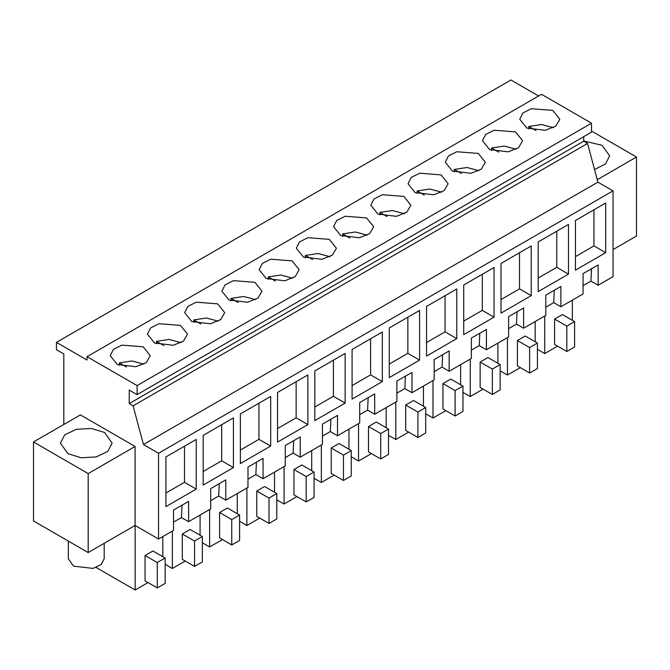 <?xml version="1.0" encoding="UTF-8"?>
<svg xmlns="http://www.w3.org/2000/svg" width="670" height="670" viewBox="0 0 670 670"><rect width="100%" height="100%" fill="white"/><g stroke="black" fill="none" stroke-linecap="round" stroke-linejoin="round"><path stroke-width="1" d="M538.596 95.986L510.934 80.015L56.464 342.404L56.464 349.74L63.792 353.969L63.792 424.487M87.05 356.675L137.082 385.56L137.082 394.588L591.551 132.199L591.551 123.171L541.528 94.294L87.05 356.675L87.05 360.066L56.464 342.404M583.051 285.688L590.948 281.132L598.101 285.253L613.05 276.626L613.05 190.875L597.9 182.131L587.59 143.455L583.738 141.228L583.738 136.714M613.05 249.541L636.5 236.008L636.5 157.023L597.255 179.686M591.551 131.069L636.5 157.023M594.533 169.493L605.546 163.974L609.641 155.892L602.054 145.315L583.738 140.935M545.824 307.187L553.721 302.622L560.865 306.751L583.051 293.946L583.051 273.636L598.101 264.943L598.101 285.253M508.589 328.677L516.495 324.121L523.639 328.241L545.824 315.436L545.824 295.127L560.865 286.442L560.865 306.751M471.362 350.175L479.259 345.611L486.412 349.74L508.589 336.935L508.589 316.625L523.639 307.932L523.639 328.241M434.135 371.666L442.032 367.11L449.176 371.23L471.362 358.425L471.362 338.116L486.412 329.431L486.412 349.74M396.9 393.164L404.806 388.6L411.95 392.729L434.135 379.923L434.135 359.614L449.176 350.921L449.176 371.23M359.673 414.655L367.57 410.099L374.723 414.219L396.9 401.414L396.9 381.104L411.95 372.42L411.95 392.729M322.446 436.153L330.344 431.589L337.496 435.718L359.673 422.912L359.673 402.603L374.723 393.91L374.723 414.219M285.211 457.644L293.117 453.088L300.26 457.208L322.446 444.403L322.446 424.093L337.496 415.408L337.496 435.718M247.984 479.142L255.881 474.578L263.034 478.707L285.211 465.901L285.211 445.592L300.26 436.899L300.26 457.208M210.757 500.632L218.654 496.068L225.807 500.197L247.984 487.392L247.984 467.082L263.034 458.397L263.034 478.707M173.522 522.131L181.428 517.567L188.572 521.695L210.757 508.89L210.757 488.581L225.807 479.887L225.807 500.197M33.5 441.974L80.4 414.897L135.122 446.488L88.222 473.573L33.5 441.974L33.5 520.958L88.222 552.549L135.122 525.473L158.572 539.015L173.522 530.38L173.522 510.071L188.572 501.386L188.572 521.695M137.082 385.56L591.551 123.171M552.725 110.399L559.802 119.227L555.798 126.161L545.405 130.323L526.796 128.045L519.727 119.227L522.876 112.995L531.344 108.724L552.725 110.399M329.347 239.366L336.424 248.193L332.429 255.119L322.027 259.29L303.418 257.012L296.349 248.193L299.498 241.962L307.966 237.691L329.347 239.366M247.565 302.279L228.964 300.001L221.887 291.182L225.045 284.951L233.512 280.68L254.893 282.355L261.962 291.182L257.967 298.108L247.565 302.279M292.12 260.865L299.197 269.683L295.194 276.618L284.8 280.78L266.191 278.502L259.114 269.683L262.272 263.452L270.739 259.19L292.12 260.865M359.254 237.8L340.653 235.513L333.576 226.695L336.734 220.464L345.192 216.201L366.582 217.876L373.651 226.695L369.656 233.629L359.254 237.8M478.263 153.388L485.34 162.215L481.345 169.15L470.943 173.312L452.342 171.034L445.265 162.215L448.414 155.984L456.881 151.713L478.263 153.388M515.498 131.898L522.567 140.717L518.572 147.651L508.17 151.822L489.569 149.536L482.492 140.717L485.649 134.486L494.117 130.223L515.498 131.898M396.489 216.301L377.88 214.023L370.803 205.204L373.96 198.973L382.428 194.702L403.809 196.377L410.886 205.204L406.883 212.139L396.489 216.301M441.036 174.887L448.113 183.706L444.109 190.64L433.716 194.811L415.107 192.524L408.038 183.706L411.187 177.475L419.654 173.212L441.036 174.887M154.502 342.99L147.434 334.163L150.583 327.94L159.05 323.669L180.431 325.344L187.508 334.163L183.505 341.097L173.111 345.268L154.502 342.99M210.338 323.769L191.737 321.491L184.66 312.672L187.809 306.441L196.277 302.17L217.658 303.853L224.735 312.672L220.74 319.607L210.338 323.769M143.204 346.842L150.273 355.661L146.278 362.596L135.876 366.758L117.275 364.48L110.198 355.661L113.356 349.43L121.823 345.159L143.204 346.842M137.082 394.588L129.26 390.074L129.26 403.616L583.738 141.228M158.572 539.015L158.572 453.263L143.43 444.512L133.112 405.836L129.26 403.616M133.112 405.836L587.59 143.455M143.43 444.512L597.9 182.131M158.572 453.263L613.05 190.875M605.722 252.649L575.43 270.136L575.43 220.489L605.722 203.002L605.722 252.649L593.997 245.882L593.997 209.769M270.655 446.094L240.363 463.581L240.363 413.934L270.655 396.447L270.655 446.094L258.93 439.327L258.93 403.223M494.033 317.128L463.741 334.623L463.741 284.976L494.033 267.481L494.033 317.128L482.308 310.361L482.308 274.256M456.806 338.626L456.806 288.979L426.514 306.466L426.514 356.113L456.806 338.626L445.073 331.851L445.073 295.746M345.117 403.106L314.825 420.593L314.825 370.954L345.117 353.459L345.117 403.106L333.384 396.339L333.384 360.234M382.344 381.615L382.344 331.968L352.052 349.455L352.052 399.102L382.344 381.615L370.619 374.84L352.052 385.56M419.571 360.117L389.278 377.604L389.278 327.965L419.571 310.47L419.571 360.117L407.846 353.35L407.846 317.245M531.26 295.637L531.26 245.991L500.967 263.478L500.967 313.125L531.26 295.637L519.535 288.87L500.967 299.582M568.487 274.139L538.203 291.634L538.203 241.987L568.487 224.492L568.487 274.139L556.762 267.372L556.762 231.267M307.882 424.604L277.589 442.091L277.589 392.444L307.882 374.957L307.882 424.604L296.157 417.829L296.157 381.724M233.428 467.593L233.428 417.946L203.136 435.433L203.136 485.08L233.428 467.593L221.703 460.818L203.136 471.538M196.193 489.083L165.9 506.57L165.9 456.923L196.193 439.436L196.193 489.083L184.468 482.316L184.468 446.212M553.721 302.622L554.299 290.236M516.495 324.121L517.072 311.726M479.259 345.611L479.837 333.224M442.032 367.11L442.61 354.715M404.806 388.6L405.384 376.213M367.57 410.099L368.148 397.704M330.344 431.589L330.921 419.202M293.117 453.088L293.695 440.693M255.881 474.578L256.459 462.191M218.654 496.068L219.232 483.681M181.428 517.567L182.006 505.18M135.122 446.488L135.122 525.473M88.222 473.573L88.222 552.549M590.948 281.132L591.526 268.737M460.659 384.748L460.659 364.606M445.86 410.609L433.004 418.03L425.726 413.826M433.004 418.03L433.004 380.568M462.962 386.071L462.962 411.455L455.139 415.97L442.929 408.918L442.929 383.533L455.139 390.585L462.962 386.071L450.743 379.019L442.929 383.533M334.171 475.097L321.324 482.517L314.037 478.313M321.324 482.517L321.324 445.056M348.97 449.227L348.97 429.085M351.273 450.55L351.273 475.943L343.45 480.457L331.24 473.405L331.24 448.012L343.45 455.064L351.273 450.55L339.053 443.498L331.24 448.012M371.398 453.598L358.55 461.019L351.273 456.814M358.55 461.019L358.55 423.557M386.205 427.736L386.205 407.595M388.5 429.06L388.5 454.444L380.686 458.958L368.466 451.907L368.466 426.522L380.686 433.574L388.5 429.06L376.289 422.008L368.466 426.522M296.944 496.587L284.088 504.007L284.088 466.546M311.743 470.725L311.743 450.583M314.037 472.048L314.037 497.433L306.224 501.947L294.004 494.895L294.004 469.511L306.224 476.563L314.037 472.048L301.827 464.997L294.004 469.511M284.088 504.007L276.81 499.803M408.625 432.108L395.777 439.528L388.5 435.324M395.777 439.528L395.777 402.067M423.432 406.238L423.432 386.096M425.726 407.569L425.726 432.954L417.913 437.468L405.693 430.416L405.693 405.023L417.913 412.075L425.726 407.569L413.516 400.509L405.693 405.023M520.314 367.621L507.466 375.041L500.189 370.837M507.466 375.041L507.466 337.579M535.121 341.759L535.121 321.617M537.415 343.082L537.415 368.466L529.601 372.981L517.382 365.929L517.382 340.544L529.601 347.596L537.415 343.082L525.205 336.03L517.382 340.544M200.054 535.204L200.054 515.062M185.255 561.075L172.399 568.487L165.121 564.291M172.399 568.487L172.399 531.034M202.348 536.528L202.348 561.921L194.535 566.435L182.324 559.383L182.324 533.99L194.535 541.042L202.348 536.528L190.138 529.476L182.324 533.99M483.087 389.119L470.24 396.54L462.962 392.335M470.24 396.54L470.24 359.078M497.894 363.249L497.894 343.107M500.189 364.581L500.189 389.965L492.366 394.479L480.156 387.428L480.156 362.034L492.366 369.086L500.189 364.581L487.969 357.529L480.156 362.034M259.709 518.086L246.862 525.498L246.862 488.045M274.516 492.216L274.516 472.074M276.81 493.539L276.81 518.932L268.997 523.446L256.778 516.394L256.778 491.001L268.997 498.053L276.81 493.539L264.6 486.487L256.778 491.001M246.862 525.498L239.584 521.302M222.482 539.576L209.635 546.996L202.348 542.792M209.635 546.996L209.635 509.535M237.289 513.714L237.289 493.572M239.584 515.037L239.584 540.422L231.761 544.936L219.551 537.884L219.551 512.5L231.761 519.552L239.584 515.037L227.365 507.986L219.551 512.5M557.549 346.13L544.693 353.551L537.415 349.346M544.693 353.551L544.693 316.089M572.347 320.26L572.347 300.118M574.642 321.592L574.642 346.976L566.828 351.49L554.618 344.439L554.618 319.046L566.828 326.106L574.642 321.592L562.431 314.54L554.618 319.046M148.02 582.565L135.173 589.985L96.187 567.473M135.173 589.985L135.173 525.498M162.827 556.703L162.827 536.561M152.911 550.975L145.089 555.489L157.308 562.54L165.121 558.026L152.911 550.975M165.121 558.026L165.121 583.411L157.308 587.925L145.089 580.873L145.089 555.489M575.43 256.593L593.997 245.882M240.363 450.047L258.93 439.327M463.741 321.081L482.308 310.361M426.514 342.571L445.073 331.851M314.825 407.059L333.384 396.339M370.619 338.735L370.619 374.84M389.278 364.07L407.846 353.35M519.535 252.758L519.535 288.87M538.203 278.092L556.762 267.372M277.589 428.549L296.157 417.829M221.703 424.713L221.703 460.818M165.9 493.036L184.468 482.316M104.587 432.527L91.321 428.432L76.347 429.286L64.722 434.796L60.359 443.105L67.946 453.682L81.212 457.778L96.178 456.923L107.811 451.413L112.175 443.105L104.587 432.527M455.139 415.97L455.139 390.585M343.45 480.457L343.45 455.064M380.686 458.958L380.686 433.574M306.224 501.947L306.224 476.563M417.913 437.468L417.913 412.075M529.601 372.981L529.601 347.596M194.535 566.435L194.535 541.042M492.366 394.479L492.366 369.086M268.997 523.446L268.997 498.053M231.761 544.936L231.761 519.552M566.828 351.49L566.828 326.106M157.308 587.925L157.308 562.54M535.992 130.583L528.831 126.454L541.486 124.528L553.345 127.727M528.831 126.454L528.831 128.916M498.756 152.082L491.604 147.953L504.259 146.027L516.109 149.226M491.604 147.953L491.604 150.415M461.53 173.572L454.377 169.443L467.032 167.517L478.882 170.716M454.377 169.443L454.377 171.905M424.303 195.07L417.142 190.933L429.797 189.015L441.656 192.215M417.142 190.933L417.142 193.404M387.067 216.561L379.915 212.432L392.57 210.506L404.429 213.705M379.915 212.432L379.915 214.894M349.841 238.059L342.688 233.922L355.343 232.004L367.194 235.203M342.688 233.922L342.688 236.393M312.614 259.55L305.453 255.421L318.108 253.495L329.967 256.694M305.453 255.421L305.453 257.883M275.387 281.048L268.226 276.911L280.881 274.993L292.74 278.192M268.226 276.911L268.226 279.382M238.152 302.538L230.999 298.41L243.654 296.483L255.505 299.683M230.999 298.41L230.999 300.872M200.925 324.037L193.772 319.9L206.427 317.982L218.278 321.181M193.772 319.9L193.772 322.371M163.698 345.527L156.537 341.399L169.192 339.472L181.051 342.672M156.537 341.399L156.537 343.861M126.463 367.026L119.31 362.889L131.965 360.971L143.816 364.17M119.31 362.889L119.31 365.359M104.227 543.311L104.227 558.822L101.204 564.592L93.138 568.403L73.566 566.158L68.298 558.822L68.298 541.05"/></g></svg>
